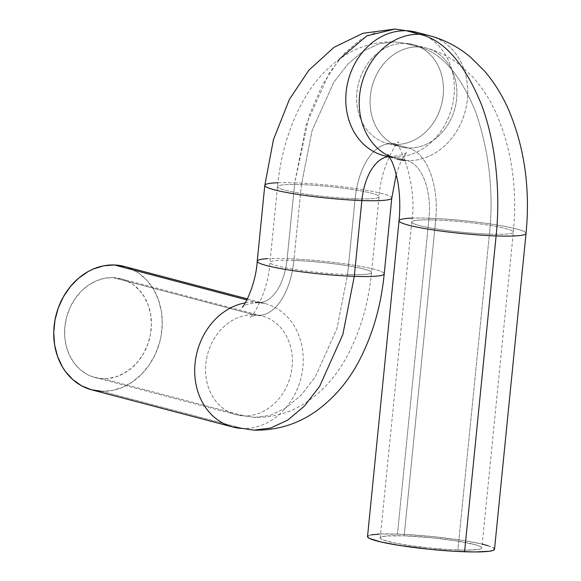 <?xml version="1.0" encoding="UTF-8"?>
<svg xmlns="http://www.w3.org/2000/svg" width="581" height="581" viewBox="0 0 581 581"><rect width="100%" height="100%" fill="white"/><g stroke="black" fill="none" stroke-linecap="round" stroke-linejoin="round"><path stroke-width="0.44" stroke-dasharray="2.9 2.18" d="M293.877 260.426A63.808 34.097 92 0 1 258.436 315.367A63.808 34.097 92 0 1 254.013 314.749A51.048 42.834 104.8 0 0 206.553 358.797A51.048 42.834 104.8 0 0 235.552 414.536A51.048 42.834 104.8 0 0 243.926 415.822L254.529 417.39L269.983 415.415L285.816 408.044L301.227 395.044L315.352 376.786L336.936 328.621L347.583 274.573A51.048 5.185 -174.3 0 1 295.438 269.519A51.048 5.185 -174.3 0 1 269.947 262.336A51.048 5.185 -174.3 0 1 293.877 260.426L301.445 184.62L312.091 130.572L333.668 82.415L347.794 64.15L363.205 51.157L379.044 43.778L394.499 41.803L405.102 43.379A51.048 42.834 -75.2 0 1 413.476 44.657A51.048 42.834 -75.2 0 1 442.475 100.397A51.048 42.834 -75.2 0 1 395.015 144.444A63.808 34.097 -88 0 0 390.585 143.834A63.808 34.097 -88 0 0 355.144 198.775A51.048 5.185 5.7 0 0 379.073 196.857A51.048 5.185 5.7 0 0 353.582 189.675A51.048 5.185 5.7 0 0 301.445 184.62A51.048 5.185 -174.3 0 1 353.183 189.617A51.048 5.185 -174.3 0 1 379.095 196.77A51.048 5.185 -174.3 0 1 355.144 198.775L347.583 274.573A51.048 5.185 5.7 0 0 371.528 272.569A51.048 5.185 5.7 0 0 345.615 265.415A51.048 5.185 5.7 0 0 293.877 260.426A51.048 5.185 5.7 0 0 269.933 262.43A51.048 5.185 5.7 0 0 295.838 269.584A51.048 5.185 5.7 0 0 347.583 274.573L355.144 198.775A63.808 34.097 92 0 1 390.585 143.834A63.808 34.097 92 0 1 395.015 144.444A51.048 42.834 104.8 0 0 442.519 100.15A51.048 42.834 104.8 0 0 413.062 44.548A51.048 42.834 104.8 0 0 405.102 43.379L418.531 46.916C440.856 52.217 459.825 73.671 475.432 111.276C489.224 151.35 493.879 192.304 489.398 234.143A51.048 5.185 5.7 0 0 513.328 232.233A51.048 5.185 5.7 0 0 487.837 225.05A51.048 5.185 5.7 0 0 435.699 219.996A63.808 34.097 -88 0 0 408.436 147.981A51.048 42.834 104.8 0 0 455.896 103.934A51.048 42.834 104.8 0 0 426.904 48.194A51.048 42.834 104.8 0 0 418.531 46.916A51.048 42.834 -75.2 0 1 426.49 48.085A51.048 42.834 -75.2 0 1 455.947 103.687A51.048 42.834 -75.2 0 1 408.436 147.981L395.015 144.444L408.436 147.981A63.808 34.097 92 0 1 435.699 219.996A51.048 5.185 -174.3 0 1 487.437 224.985A51.048 5.185 -174.3 0 1 513.343 232.139A51.048 5.185 -174.3 0 1 489.398 234.143L457.872 549.982A51.048 5.185 5.7 0 0 481.816 547.977A51.048 5.185 5.7 0 0 455.911 540.824A51.048 5.185 5.7 0 0 404.173 535.835L435.699 219.996L404.173 535.835L387.011 535.958L381.543 536.844L380.25 537.73L380.904 538.812L383.489 540.054L393.962 542.814L410.084 545.588L429.388 547.956L448.946 549.553L465.773 550.142L477.306 549.626L480.502 548.98L481.794 548.094L480.08 546.401L476.573 545.101L456.397 540.904L432.656 537.861L404.173 535.835A51.048 5.185 5.7 0 0 380.228 537.839A51.048 5.185 5.7 0 0 406.134 544.993A51.048 5.185 5.7 0 0 457.872 549.982L489.398 234.143A51.048 5.185 -174.3 0 1 437.66 229.154A51.048 5.185 -174.3 0 1 411.747 222A51.048 5.185 -174.3 0 1 435.699 219.996A51.048 5.185 5.7 0 0 411.769 221.906A51.048 5.185 5.7 0 0 437.261 229.088A51.048 5.185 5.7 0 0 489.398 234.143C493.879 192.304 489.224 151.35 475.432 111.276C459.825 73.671 440.856 52.217 418.531 46.916A51.048 42.834 104.8 0 0 371.07 90.963A51.048 42.834 104.8 0 0 400.062 146.702A51.048 42.834 104.8 0 0 408.436 147.981A51.048 42.834 -75.2 0 1 400.476 146.811A51.048 42.834 -75.2 0 1 371.019 91.21A51.048 42.834 -75.2 0 1 418.531 46.916L405.102 43.379A51.048 42.834 104.8 0 0 357.598 87.673A51.048 42.834 104.8 0 0 387.055 143.275A51.048 42.834 104.8 0 0 395.015 144.444A51.048 42.834 -75.2 0 1 386.641 143.166A51.048 42.834 -75.2 0 1 357.642 87.426A51.048 42.834 -75.2 0 1 405.102 43.379L394.499 41.803L379.044 43.778L363.205 51.157L347.794 64.15L333.668 82.415L312.091 130.572L301.445 184.62A51.048 5.185 5.7 0 0 277.515 186.537A51.048 5.185 5.7 0 0 303.006 193.72A51.048 5.185 5.7 0 0 355.144 198.775A51.048 5.185 -174.3 0 1 303.405 193.778A51.048 5.185 -174.3 0 1 277.5 186.624A51.048 5.185 -174.3 0 1 301.445 184.62L293.877 260.426A51.048 5.185 -174.3 0 1 346.022 265.481A51.048 5.185 -174.3 0 1 371.506 272.663A51.048 5.185 -174.3 0 1 347.583 274.573L336.936 328.621L315.352 376.786L301.227 395.044L285.816 408.044L269.983 415.415L254.529 417.39L243.926 415.822L102.96 378.681A51.048 42.834 104.8 0 0 150.464 334.38A51.048 42.834 104.8 0 0 121.008 278.778A51.048 42.834 104.8 0 0 113.048 277.609L254.013 314.749A51.048 42.834 -75.2 0 1 261.973 315.919A51.048 42.834 -75.2 0 1 291.43 371.52A51.048 42.834 -75.2 0 1 243.926 415.822A51.048 42.834 104.8 0 0 291.386 371.775A51.048 42.834 104.8 0 0 262.387 316.028A51.048 42.834 104.8 0 0 254.013 314.749A63.808 34.097 -88 0 0 258.436 315.367A63.808 34.097 -88 0 0 293.877 260.426M394.942 29.05L378.304 31.178L361.244 39.123L344.649 53.118L329.434 72.778L306.194 124.646L294.734 182.855L287.167 258.654A51.048 27.278 92 0 1 258.814 302.607A51.048 27.278 -88 0 0 287.167 258.654A63.808 6.478 -174.3 0 1 352.34 264.972A63.808 6.478 -174.3 0 1 384.201 273.949M254.079 430.143L242.662 428.451A63.808 53.546 104.8 0 0 301.989 373.394A63.808 53.546 104.8 0 0 265.742 303.718A63.808 53.546 104.8 0 0 255.27 302.113L246.932 299.919L255.27 302.113A63.808 53.546 -75.2 0 1 265.226 303.58A63.808 53.546 -75.2 0 1 302.047 373.082A63.808 53.546 -75.2 0 1 242.662 428.451L254.079 430.143M396.227 174.474L399.387 165.251L402.168 159.143L406.853 152.033C405.879 154.023 400.425 155.548 390.49 156.594L383.801 155.621A63.808 53.546 104.8 0 0 393.751 157.081A51.048 27.278 -88 0 0 390.214 156.587A51.048 27.278 92 0 1 393.751 157.081A63.808 53.546 -75.2 0 1 383.286 155.476M277.914 182.754A63.808 6.478 -174.3 0 1 294.734 182.855A63.808 6.478 5.7 0 0 264.82 185.245M396.714 159.02A63.808 53.546 104.8 0 0 407.179 160.617A51.048 27.278 92 0 1 428.981 218.224A63.808 6.478 5.7 0 0 399.074 220.613M91.747 389.851A63.808 53.546 104.8 0 0 101.697 391.311L242.662 428.451L101.697 391.311A63.808 53.546 104.8 0 0 161.082 335.941A63.808 53.546 104.8 0 0 124.261 266.439M245.313 302.839A63.808 53.546 -75.2 0 1 255.27 302.113A51.048 27.278 92 0 0 258.814 302.607M384.223 273.84A63.808 6.478 5.7 0 0 351.839 264.892A63.808 6.478 5.7 0 0 287.167 258.654A63.808 6.478 5.7 0 0 257.23 261.159M412.089 218.129A63.808 6.478 -174.3 0 1 428.981 218.224A51.048 27.278 -88 0 0 407.179 160.617L393.751 157.081L407.179 160.617A63.808 53.546 -75.2 0 1 405.298 160.516M387.912 154.437C388.108 155.33 391.209 156.906 397.222 159.158A63.808 53.546 -75.2 0 1 389.168 156.187M494.518 549.248A63.808 6.478 5.7 0 0 462.135 540.308A63.808 6.478 5.7 0 0 397.462 534.07L428.981 218.224L397.462 534.07A63.808 6.478 5.7 0 0 367.526 536.575M526.023 233.526A63.808 6.478 5.7 0 0 494.155 224.542A63.808 6.478 5.7 0 0 428.981 218.224A63.808 6.478 -174.3 0 1 493.661 224.462A63.808 6.478 -174.3 0 1 526.045 233.409M429.744 35.746A63.808 53.546 -75.2 0 1 466.558 105.248A63.808 53.546 -75.2 0 1 407.179 160.617A63.808 53.546 104.8 0 0 466.499 105.56A63.808 53.546 104.8 0 0 430.252 35.884M416.831 32.347A63.808 53.546 -75.2 0 1 453.078 102.024A63.808 53.546 -75.2 0 1 393.751 157.081A63.808 53.546 104.8 0 0 453.136 101.711A63.808 53.546 104.8 0 0 416.316 32.209M391.768 198.15A63.808 6.478 5.7 0 0 359.908 189.174A63.808 6.478 5.7 0 0 294.734 182.855L309.252 115.292L322.564 84.543L339.297 59.182M287.167 258.654L294.734 182.855A63.808 6.478 -174.3 0 1 359.407 189.094A63.808 6.478 -174.3 0 1 391.79 198.034M232.197 426.853A63.808 53.546 104.8 0 0 242.662 428.451M379.386 534.019L402.902 534.295L433.063 536.604L462.737 540.403L482.208 544.114M487.96 545.653L493.668 548.036M494.38 548.74L494.489 549.386M367.664 537.084L367.555 536.43M368.063 535.842L370.881 534.883M101.697 391.311L112.336 390.468L122.809 387.222L132.708 381.71L141.662 374.142L149.324 364.803L155.396 354.054L159.644 342.311L161.031 336.21L162.266 323.828L161.416 311.605L158.519 300.028L153.674 289.527L147.073 280.507L138.975 273.324L129.686 268.24L124.283 266.439M113.048 277.609L121.364 278.873L125.351 280.224L132.78 284.283L139.258 290.035L144.538 297.247L148.416 305.65L150.733 314.917L151.416 324.692L150.428 334.598L147.806 344.257L143.66 353.292L138.14 361.367L131.459 368.165L123.884 373.423L115.692 376.938L107.209 378.58L98.755 378.289L90.658 376.067L86.838 374.258L79.851 369.327L73.947 362.813L69.342 354.969L66.234 346.094L64.723 336.522L64.876 326.638L66.692 316.805L70.09 307.414L74.949 298.816L81.079 291.342L88.239 285.286L96.163 280.877L104.536 278.284L113.048 277.609A51.048 42.834 104.8 0 0 65.544 321.903A51.048 42.834 104.8 0 0 94.993 377.505A51.048 42.834 104.8 0 0 102.96 378.681L243.926 415.822A51.048 42.834 -75.2 0 1 235.959 414.652A51.048 42.834 -75.2 0 1 206.509 359.043A51.048 42.834 -75.2 0 1 254.013 314.749L113.048 277.609M121.008 278.778L261.973 315.919L258.087 315.352C253.316 315.737 250.694 316.304 250.229 317.044C250.789 319.499 268.168 293.892 269.933 262.43L277.5 186.624C280.608 155.425 288.815 127.428 302.127 102.655C312.375 83.555 325.926 68.267 342.775 56.793C358.397 46.444 375.638 41.447 394.499 41.803L413.062 44.548L426.49 48.085C439.113 51.527 450.478 57.345 460.595 65.559L472.571 76.815C481.758 86.961 489.384 98.574 495.44 111.661C511.578 147.835 517.548 187.997 513.343 232.139L481.816 547.977M94.993 377.505L235.959 414.652L254.529 417.39C273.39 417.754 290.631 412.757 306.252 402.401C323.101 390.926 336.653 375.638 346.901 356.538C360.213 331.766 368.419 303.776 371.528 272.569L379.095 196.77C380.86 165.302 398.239 139.701 398.798 142.149C398.334 142.89 395.712 143.456 390.933 143.841L387.055 143.275L400.476 146.811L396.634 145.141C398.835 141.844 417.928 183.894 411.747 222L380.228 537.839M247.441 298.895L265.226 303.58L258.538 302.599C248.603 303.652 243.141 305.17 242.168 307.167M389.771 157.19L397.222 159.158"/><path stroke-width="0.87" d="M384.201 273.949A63.808 6.478 -174.3 0 1 354.294 276.345L342.834 334.547L319.586 386.416L304.379 406.083L287.784 420.078L270.724 428.015L254.079 430.143L270.724 428.015L287.784 420.078L304.379 406.083L319.586 386.416L342.834 334.547L354.294 276.345L361.861 200.539A51.048 27.278 92 0 1 384.745 157.531M255.27 302.113A51.048 27.278 -88 0 0 258.814 302.607M383.286 155.476A63.808 53.546 -75.2 0 1 347.039 85.806A63.808 53.546 -75.2 0 1 406.366 30.742L394.942 29.05L406.366 30.742A63.808 53.546 104.8 0 0 346.98 86.111A63.808 53.546 104.8 0 0 383.801 155.621L389.771 157.19M264.82 185.245A63.808 6.478 5.7 0 0 296.688 194.221A63.808 6.478 5.7 0 0 361.861 200.539A63.808 6.478 -174.3 0 1 297.181 194.301A63.808 6.478 -174.3 0 1 264.798 185.361A63.808 6.478 -174.3 0 1 277.914 182.754M399.074 220.613A63.808 6.478 5.7 0 0 430.935 229.597A63.808 6.478 5.7 0 0 496.109 235.915C500.553 194.519 496.312 143.093 481.068 103.592C464.263 63.097 443.833 39.995 419.787 34.279A63.808 53.546 104.8 0 0 363.263 78.646A63.808 53.546 104.8 0 0 380.156 150.501M247.441 298.895L124.261 266.439A63.808 53.546 104.8 0 0 114.312 264.972L246.932 299.919L114.312 264.972A63.808 53.546 104.8 0 0 54.926 320.349A63.808 53.546 104.8 0 0 91.747 389.851L232.712 426.991A63.808 53.546 -75.2 0 1 195.078 363.278A63.808 53.546 -75.2 0 1 245.313 302.839A63.808 53.546 104.8 0 0 195.107 362.965A63.808 53.546 104.8 0 0 232.197 426.853M242.662 428.451A63.808 53.546 -75.2 0 1 232.712 426.991L254.079 430.143C276.636 430.55 297.08 424.37 315.41 411.624C334.046 398.297 348.832 380.933 359.777 359.537C372.958 333.864 381.107 305.294 384.223 273.84L391.79 198.034A63.808 6.478 -174.3 0 1 361.861 200.539A63.808 6.478 5.7 0 0 391.768 198.15M339.297 59.182L366.88 35.826L394.942 29.05L362.914 33.299L334.002 47.308L308.838 70.243L289.403 99.373L273.462 139.593L264.798 185.361L257.23 261.159A63.808 6.478 5.7 0 0 289.621 270.1A63.808 6.478 5.7 0 0 354.294 276.345A63.808 6.478 5.7 0 0 384.223 273.84M389.168 156.187A63.808 53.546 -75.2 0 1 361.484 84.652A63.808 53.546 -75.2 0 1 419.787 34.279L406.366 30.742L419.787 34.279C443.833 39.995 464.263 63.097 481.068 103.592C496.312 143.093 500.553 194.519 496.109 235.915A63.808 6.478 -174.3 0 1 431.436 229.669A63.808 6.478 -174.3 0 1 399.053 220.729A63.808 6.478 -174.3 0 1 412.089 218.129M405.298 160.516A63.808 53.546 -75.2 0 1 397.222 159.158M387.912 154.437L392.044 161.743L394.572 168.548L397.179 178.687C399.822 191.715 400.447 205.732 399.053 220.729L367.526 536.575A63.808 6.478 5.7 0 0 399.91 545.515A63.808 6.478 5.7 0 0 464.582 551.754L496.109 235.915L464.582 551.754A63.808 6.478 5.7 0 0 494.518 549.248L526.045 233.409A63.808 6.478 -174.3 0 1 496.109 235.915A63.808 6.478 5.7 0 0 526.023 233.526M430.252 35.884A63.808 53.546 104.8 0 0 419.787 34.279A63.808 53.546 -75.2 0 1 429.744 35.746C445.082 39.944 458.758 47.155 470.755 57.396L484.598 71.136C494.322 82.546 502.318 95.415 508.586 109.736C524.534 147.414 530.351 188.636 526.045 233.409M394.942 29.05L416.316 32.209A63.808 53.546 104.8 0 0 406.366 30.742A63.808 53.546 -75.2 0 1 416.831 32.347M387.992 156.725A51.048 27.278 -88 0 0 361.861 200.539L354.294 276.345A63.808 6.478 -174.3 0 1 289.12 270.027A63.808 6.478 -174.3 0 1 257.252 261.043A63.808 6.478 -174.3 0 1 267.369 258.698M482.208 544.114L487.96 545.653M493.668 548.036L494.38 548.74M494.489 549.386L492.87 550.49L488.875 551.311L474.459 551.95L453.427 551.216L428.981 549.219L399.307 545.421L380.664 541.906L369.698 538.543L367.664 537.084L368.063 535.842M370.881 534.883L379.386 534.019M124.704 266.556L114.312 264.972L103.672 265.822L93.2 269.061L88.152 271.545L78.682 278.117L70.337 286.615L63.438 296.709L58.253 308.003L54.977 320.08L53.742 332.463L54.592 344.678L57.49 356.262L62.334 366.764L65.428 371.477L72.814 379.618L81.551 385.784L91.304 389.728L101.697 391.311M416.316 32.209L429.744 35.746M396.227 174.474L391.79 198.034M257.23 261.159C255.814 285.264 243.715 307.4 242.168 307.167"/></g></svg>
